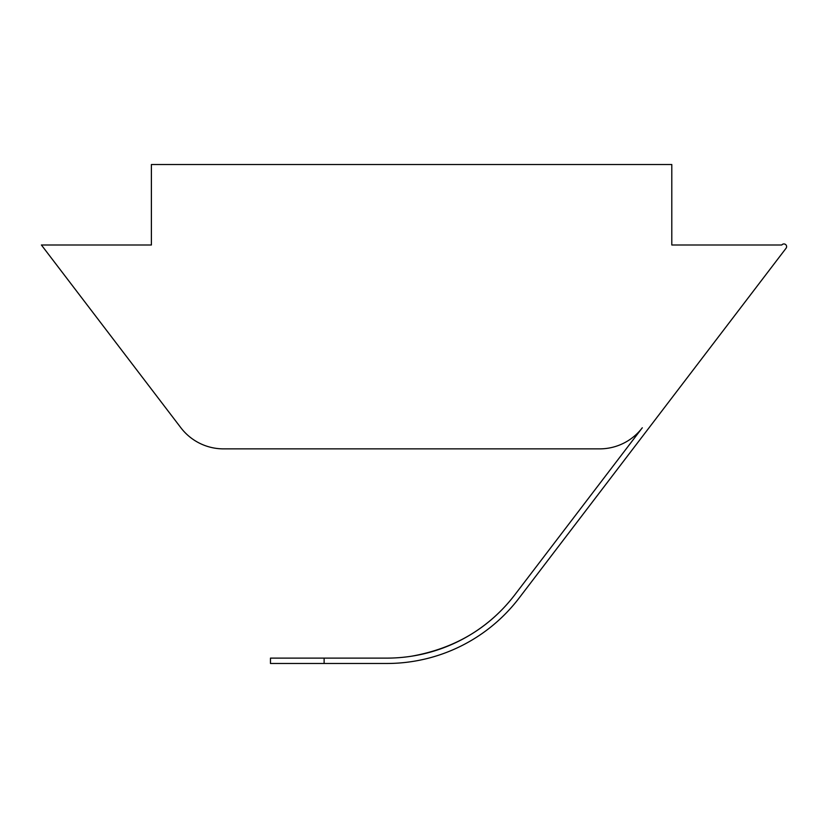 <?xml version="1.0" encoding="UTF-8"?>
<svg xmlns="http://www.w3.org/2000/svg" width="828" height="828" viewBox="0 0 828 828"><rect width="100%" height="100%" fill="white"/><g stroke="black" fill="none" stroke-linecap="round" stroke-linejoin="round"><path stroke-width="1.24" d="M786.051 248.255A2.681 2.681 0 0 0 784.778 244.084A2.681 2.681 0 0 0 781.787 244.995L671.798 244.995L671.798 164.524L151.389 164.524L151.389 244.995L41.4 244.995L180.887 427.776A53.654 53.654 0 0 0 223.529 448.869L599.648 448.869A53.654 53.654 0 0 0 642.3 427.776L514.83 594.804C489.265 628.028 454.851 648.49 411.588 656.2A160.953 160.953 0 0 1 386.873 658.115L324.121 658.115L324.121 663.476L386.873 663.476A166.314 166.314 0 0 0 519.094 598.064L786.051 248.255M324.121 658.115L270.466 658.115L270.466 663.476L386.873 663.476M514.83 594.804A160.953 160.953 0 0 1 386.873 658.115M519.094 598.064L632.944 448.869"/></g></svg>
